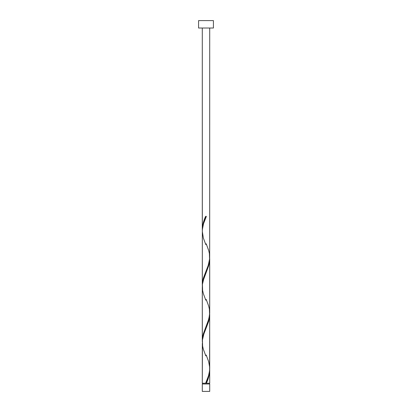 <?xml version="1.0" encoding="UTF-8"?>
<svg xmlns="http://www.w3.org/2000/svg" width="412" height="412" viewBox="0 0 412 412"><rect width="100%" height="100%" fill="white"/><g stroke="black" fill="none" stroke-linecap="round" stroke-linejoin="round"><path stroke-width="0.62" d="M202.292 383.984L202.292 391.4L209.708 391.4L209.708 383.984L202.292 383.984L209.708 383.984L209.708 391.4L202.292 391.4L202.292 383.984M202.663 383.242L202.663 383.984L202.663 383.242M209.337 383.984L209.337 383.242L209.337 383.984M198.584 20.6L198.584 28.016L213.416 28.016L213.416 20.6L198.584 20.6L198.584 28.016L213.416 28.016L213.416 20.6L198.584 20.6M202.333 230.684L202.292 28.016L202.292 229.396L202.616 225.683L203.528 221.965L205.629 216.382L206.371 216.382L203.513 223.773L202.354 229.582L202.292 285.016L203.379 278.074L208.312 265.163L209.667 258.494L209.708 28.016L209.682 256.223M206.942 381.847L206.371 383.242L209.708 383.242L209.708 370.228L208.997 375.806L206.942 381.847M209.667 313.321L209.708 368.446C209.43 373.385 208.07 378.314 205.629 383.242L202.292 383.242L205.629 383.242L208.487 375.852L209.574 370.831L209.708 314.608L208.621 321.551L203.688 334.462L202.447 339.859L202.292 383.242L202.318 343.402M202.333 341.924L202.292 286.798L202.292 340.636L203.379 333.694L208.899 318.79L209.708 312.826L209.708 258.988L208.621 265.931L203.101 280.835L202.447 284.239L202.318 287.782M209.667 368.941L209.708 383.242L206.371 383.242C208.426 378.901 209.538 374.56 209.708 370.228L209.687 369.337M206.185 354.995L208.657 361.612L209.682 367.463M209.667 257.701L209.682 311.843M202.333 286.304L202.318 232.162M206 383.242L206.371 383.242L206 383.242M205.629 216.382L206.371 216.382L205.629 216.382C203.574 220.724 202.462 225.065 202.292 229.396L202.313 230.287M206.185 243.755L208.657 250.372L209.378 253.462L209.569 259.642L208.086 265.822L203.343 278.182L202.622 281.272L202.313 285.907M206.185 299.375L208.657 305.992L209.378 309.082L209.569 315.262L208.086 321.442L203.343 333.802L202.622 336.892L202.313 341.527M205.99 382.377L205.629 383.242M205.815 355.87L203.343 349.252L202.622 346.162L202.431 339.982L203.914 333.802L208.657 321.442L209.378 318.352L209.687 313.717M205.815 300.25L203.343 293.632L202.622 290.542L202.431 284.362L203.914 278.182L208.657 265.822L209.378 262.732L209.687 258.097M205.815 244.63L203.343 238.012L202.292 231.178C202.57 226.24 203.93 221.311 206.371 216.382L206.01 217.248"/></g></svg>
